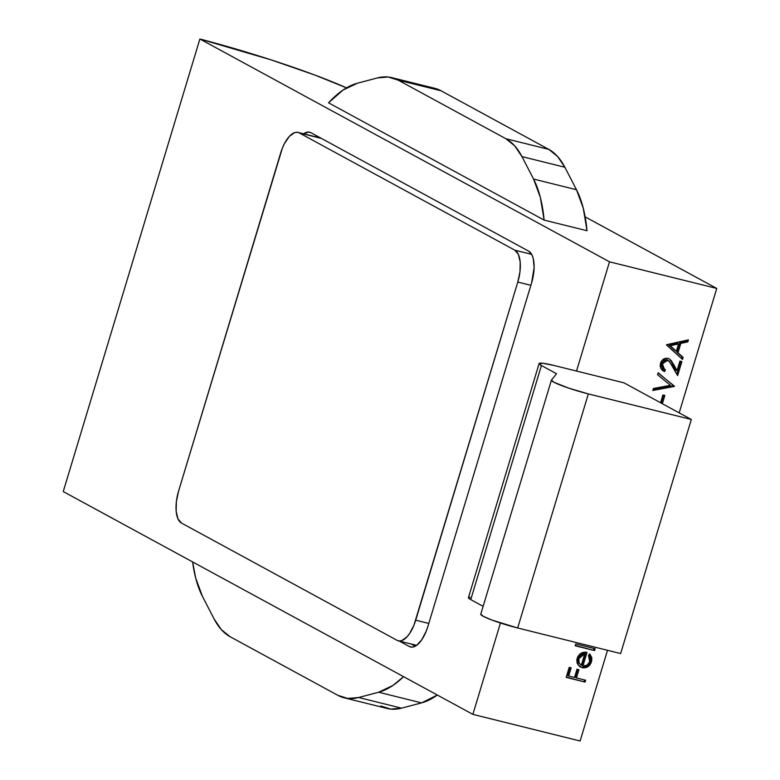 <?xml version="1.0" encoding="UTF-8"?>
<svg xmlns="http://www.w3.org/2000/svg" width="780" height="780" viewBox="0 0 780 780"><rect width="100%" height="100%" fill="white"/><g stroke="black" fill="none" stroke-linecap="round" stroke-linejoin="round"><path stroke-width="1.17" d="M620.646 653.552L691.324 419.474L623.951 382.834L554.483 365.576L576.527 371.056L609.502 261.817L576.527 371.056L623.951 382.834L691.324 419.474L620.646 653.552L517.667 627.988L588.334 393.91L691.324 419.474L588.334 393.91A27.31 2.779 -163.2 0 1 551.411 380.152A27.31 2.779 -163.2 0 1 551.47 380.045L556.52 373.737L551.47 380.045L553.946 382.249L568.581 388.089L588.334 393.91L517.667 627.988L491.927 620.042L483.278 616.327L480.792 614.123A27.31 2.779 16.8 0 0 480.743 614.231A27.31 2.779 16.8 0 0 517.667 627.988L620.646 653.552M539.117 363.548L468.439 597.626A27.31 2.779 16.8 0 0 470.749 599.606L483.122 606.333L470.749 599.606L541.427 365.527L556.52 373.737L541.427 365.527A27.31 2.779 -163.2 0 1 539.117 363.548A27.31 2.779 -163.2 0 1 554.483 365.576L543.056 363.285L539.117 363.733L541.427 365.527L470.749 599.606L468.439 597.812L470.106 597.197M500.448 623.015L472.875 714.373L63.248 491.556L199.885 39L609.502 261.817L716.752 288.444L679.185 412.873L716.752 288.444L585.156 216.859L716.752 288.444L609.502 261.817L199.885 39A136.549 13.903 -163.2 0 1 346.505 87.857L314.847 75.056L271.011 59.846L199.885 39L63.248 491.556L472.875 714.373L500.448 623.015M303.596 133.819A27.31 11.954 103.9 0 1 309.621 132.2A27.31 11.954 103.9 0 1 310.898 132.697L528.645 251.14A27.31 11.954 103.9 0 1 531.57 283.013L427.918 626.33A27.31 11.954 103.9 0 1 410.553 646.971A27.31 11.954 103.9 0 1 409.285 646.474L399.36 641.082L409.285 646.474L411.538 647.117L414.005 646.737L416.598 645.352L421.736 639.795L426.182 631.293L427.918 626.33L531.57 283.013L534.115 267.579L533.306 258.785L532.175 255.362L528.645 251.14L310.898 132.697L308.646 132.054L303.586 133.819M607.503 650.296L580.115 741L472.875 714.373L580.115 741L607.503 650.296M668.558 360.662L666.52 359.707L661.333 363.236L662.415 363.821L663.175 362.212L665.983 360.272L669.191 361.091L677.635 375.59L681.866 361.559L679.926 361.081L677.03 370.685L671.326 360.691L668.977 358.741L665.681 358.322L663.429 359.219L660.504 363.246L660.163 365.976L660.894 368.511L662.522 370.451L664.774 371.543L665.33 369.691L662.63 367.526L662.415 363.821L661.333 363.236L663.322 368.696L664.394 369.281L662.415 363.821L667.602 360.292L668.558 360.662L672.224 365.635L677.635 375.59L681.866 361.559L679.926 361.081L677.03 370.685L673.54 364.27L669.328 358.907L668.011 358.4C664.414 357.883 661.908 359.502 660.504 363.246L663.263 370.939L664.774 371.543L665.33 369.691L664.394 369.281M662.454 403.406L664.852 395.46L662.912 394.982L660.572 402.743L662.912 394.982L664.852 395.46L662.454 403.406L660.601 402.626L662.454 403.406M594.604 650.588L595.169 648.736L575.767 643.919L575.201 645.772L594.604 650.588L575.289 645.469L594.604 650.588L595.169 648.736L575.767 643.919L575.201 645.772L594.604 650.588M585.097 682.081L585.653 680.228L576.44 677.937L578.916 669.737L576.976 669.25L574.499 677.459L568.678 676.016L571.155 667.807L569.215 667.329L566.183 677.381L585.097 682.081L566.27 677.089L585.097 682.081L585.653 680.228L576.44 677.937L578.916 669.737L576.976 669.25L574.499 677.459L568.678 676.016L571.155 667.807L569.215 667.329L566.183 677.381L585.097 682.081M589.7 661.654L587.038 665.223L582.943 665.896L587.018 652.402L585.712 652.178L583.03 652.382L580.193 653.767L577.853 656.545L576.81 659.968L577.21 663.332L579.745 666.627L583.479 667.885L587.779 666.793L590.099 664.706L591.737 660.767L591.747 657.511L589.758 653.933L588.461 655.385L589.933 658.252L589.7 661.654C588.403 664.979 586.15 666.393 582.943 665.896L587.018 652.402L581.724 652.85L577.171 658.252L577.97 664.784L582.056 667.67C586.541 668.401 589.68 666.461 591.464 661.85L589.758 653.933L588.461 655.385L589.7 661.654M674.359 386.441L658.154 372.743L657.559 374.731L670.39 385.31L653.406 388.489L652.801 390.478L674.359 386.441L673.276 385.856L653.055 389.639L673.276 385.856L674.359 386.441L658.154 372.743L657.559 374.731L670.39 385.31L653.406 388.489L652.801 390.478L674.359 386.441M666.549 344.955L682.51 359.444L683.114 357.425L678.005 352.774L680.823 343.415L687.814 341.874L688.418 339.856L666.627 344.692L682.51 359.444L683.114 357.425L678.005 352.774L680.823 343.415L687.814 341.874L688.418 339.856L666.549 344.955M544.118 220.087L328.536 102.814L544.118 220.087L540.325 197.34L533.569 179.059L521.966 156.605L514.663 145.801L505.898 138.733L398.161 80.135L388.206 77.015L377.364 77.941L357.386 83.226L343.054 90.041L328.536 102.814A136.549 59.758 103.9 0 1 357.386 83.226L377.364 77.941A136.549 59.758 103.9 0 1 391.804 77.649A136.549 59.758 103.9 0 1 398.161 80.135L505.898 138.733L548.798 149.38L557.563 156.448L564.866 167.251L576.469 189.716L583.225 207.997L587.018 230.734L544.118 220.087L587.018 230.734A136.549 59.758 -76.1 0 0 576.469 189.716L533.569 179.059L521.966 156.605L564.866 167.251L576.469 189.716L533.569 179.059A136.549 59.758 103.9 0 1 544.118 220.087M380.757 705.978L390.712 709.088L401.554 708.162L358.654 697.505L347.812 698.441L337.857 695.321L230.12 636.724L221.354 629.655L214.051 618.852L202.449 596.388L195.692 578.117L192.621 561.932A136.549 59.758 103.9 0 0 202.449 596.388L214.051 618.852A136.549 59.758 103.9 0 0 230.12 636.724L337.857 695.321A136.549 59.758 103.9 0 0 344.214 697.808L387.114 708.454A136.549 59.758 -76.1 0 0 401.554 708.162L421.531 702.877L437.336 695.038A136.549 59.758 -76.1 0 1 421.531 702.877L378.631 692.231L358.654 697.505L401.554 708.162L421.531 702.877L378.631 692.231L358.654 697.505A136.549 59.758 103.9 0 1 344.214 697.808M403.562 676.669L392.964 685.415L378.631 692.231A136.549 59.758 103.9 0 0 403.562 676.669M569.985 667.514L567.606 675.431L568.678 676.016L567.606 675.431L569.985 667.514M577.746 669.445L575.367 677.352L576.44 677.937L575.367 677.352L577.746 669.445M584.493 679.936L584.015 681.496L584.493 679.936M589.466 654.264L590.392 661.264L591.464 661.85L590.392 661.264C588.598 665.876 585.468 667.817 580.983 667.085L579.862 666.715M585.829 652.187L581.87 665.311L582.943 665.896L581.87 665.311L585.829 652.187M590.821 658.018L590.392 661.264L589.007 664.15M587.476 665.701L586.697 666.208M585.4 666.803L582.407 667.3L579.774 666.676M580.037 654.547L577.824 657.989L583.684 653.24L584.766 653.835L583.684 653.24L580.954 653.903M577.824 657.989L578.896 658.573L584.766 653.835L581.305 665.282L579.023 662.785L578.896 658.573L577.814 657.998L577.941 662.2L581.305 665.282L577.941 662.2L579.023 662.785L577.941 662.2L577.571 659.061M581.305 665.282L579.023 662.785L578.896 658.573L581.12 655.132L584.766 653.835L581.305 665.282M593.999 648.443L593.531 650.003L593.999 648.443M663.683 395.168L661.381 402.811L663.683 395.168M658.086 372.986L674.437 386.178L658.086 372.986M662.522 370.519L663.702 370.958L664.228 369.194L663.702 370.958L664.774 371.543L662.776 370.636M670.225 360.077L673.54 364.27L672.457 363.685L675.948 370.1L677.03 370.685L675.948 370.1L671.414 361.852M680.696 361.267L676.825 374.107L680.696 361.267M667.368 360.019L664.901 359.687L663.205 360.497M670.254 360.106L670.839 360.945M662.103 361.627L661.079 365.177M661.235 366.132L662.698 368.296L664.258 369.106M662.698 368.296L663.292 368.677M687.073 340.158L686.731 341.289L687.814 341.874L686.731 341.289L679.75 342.829L680.823 343.415L679.75 342.829L676.923 352.19L683.114 357.425L682.042 356.831L681.525 358.546L682.042 356.831L676.923 352.19L679.75 342.829L686.731 341.289L687.073 340.158M675.285 350.707L669.191 345.169L677.518 343.327L669.191 345.169L670.264 345.755L678.59 343.912L677.518 343.327L678.59 343.912L676.367 351.293L669.191 345.169L675.285 350.707M678.59 343.912L676.367 351.293L670.264 345.755L678.59 343.912M409.285 646.474L411.908 647.127L409.285 646.474M415.243 646.191L411.284 644.036L415.243 646.191M315.51 136.773L316.856 135.934A27.31 11.954 -76.1 0 0 315.51 136.773M434.509 88.247L441.061 90.782L548.798 149.38L441.061 90.782L398.161 80.135L441.061 90.782A136.549 59.758 -76.1 0 0 434.704 88.296L391.804 77.649M548.798 149.38L505.898 138.733A136.549 59.758 103.9 0 1 521.966 156.605L564.866 167.251A136.549 59.758 -76.1 0 0 548.798 149.38M181.486 523.058L397.078 640.331L399.331 640.975L401.798 640.594L406.994 636.86L409.529 633.643L413.965 625.15L517.793 282.067L530.878 285.314L517.793 282.067L519.977 271.664L520.192 261.963L518.388 254.416L514.868 250.195L299.276 132.922L321.428 138.43L297.024 132.278L294.548 132.659L289.351 136.393L284.466 143.559L282.38 148.112L178.561 491.185L176.377 501.589L176.163 511.29L177.957 518.837L181.486 523.058L397.078 640.331A27.31 11.954 103.9 0 0 398.346 640.828A27.31 11.954 103.9 0 0 415.711 620.188L517.793 282.067A27.31 11.954 103.9 0 0 514.868 250.195L299.276 132.922A27.31 11.954 103.9 0 0 297.999 132.424A27.31 11.954 103.9 0 0 280.644 153.065L178.561 491.185A27.31 11.954 103.9 0 0 181.486 523.058M428.795 623.434L415.711 620.188L428.795 623.434M531.677 254.368L514.868 250.195L531.677 254.368M480.743 614.231L551.411 380.152M320.824 138.089L297.999 132.424M416.588 645.352L398.404 640.838"/></g></svg>

